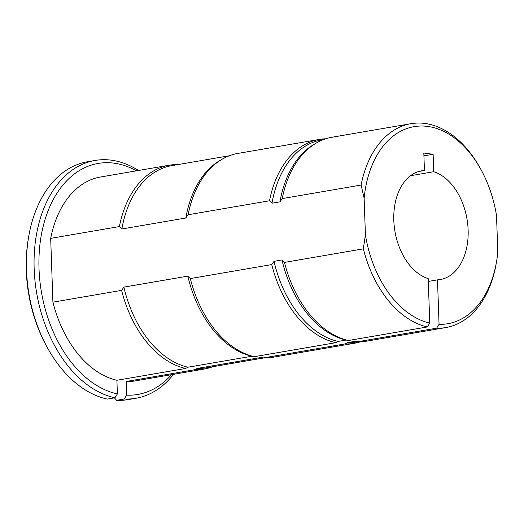 <?xml version="1.0" encoding="UTF-8"?>
<svg xmlns="http://www.w3.org/2000/svg" width="524" height="524" viewBox="0 0 524 524"><rect width="100%" height="100%" fill="white"/><g stroke="black" fill="none" stroke-linecap="round" stroke-linejoin="round"><path stroke-width="0.79" d="M410.534 175.71L433.728 171.728A55.158 36.549 -99.7 0 1 468.03 227.947A55.158 36.549 -99.7 0 1 440.304 279.541A55.158 36.549 -99.7 0 1 437.501 279.855L439.053 324.323A99.966 66.24 80.3 0 0 496.614 261.188A99.966 66.24 80.3 0 0 497.8 252.123L496.523 215.6A99.966 66.24 80.3 0 0 480.842 169.337A99.966 66.24 80.3 0 0 410.921 127.312A99.966 66.24 80.3 0 0 364.141 198.249L361.115 185.037A103.418 68.526 -99.7 0 1 410.921 123.697A103.418 68.526 -99.7 0 1 480.017 167.85L480.842 169.337M363.342 248.848L284.466 262.4A103.418 68.526 -99.7 0 0 348.46 340.508L427.342 326.956A103.418 68.526 -99.7 0 1 363.342 248.848L365.411 234.772L364.141 198.249M365.411 234.772A99.966 66.24 80.3 0 0 429.765 323.105L428.213 278.637A55.158 36.549 -99.7 0 1 393.91 222.418A55.158 36.549 -99.7 0 1 421.63 170.824A55.158 36.549 -99.7 0 1 424.433 170.51L418.886 171.459M433.728 171.728L433.119 154.272L423.824 153.054L424.433 170.51M119.387 226.558A103.418 68.526 -99.7 0 1 169.187 165.217L100.484 177.014A103.418 68.526 -99.7 0 0 50.684 238.361L119.387 226.558L121.856 228.995L185.81 218.01L188.09 214.761L269.513 200.771L271.989 203.207L279.96 201.838L282.233 198.589A103.418 68.526 -99.7 0 1 316.529 142.901A103.418 68.526 -99.7 0 1 332.039 137.242L410.921 123.697M282.233 198.589L361.115 185.037M279.96 201.838A102.553 67.956 -99.7 0 1 314.426 144.107L316.529 142.901M271.989 203.207A102.553 67.956 -99.7 0 1 321.834 139.869L323.485 139.587M360.61 341.733A103.418 68.526 -99.7 0 1 354.329 343.279A103.418 68.526 -99.7 0 1 345.028 343.908L347.373 342.65L355.344 341.281L357.748 341.727L436.63 328.175A103.418 68.526 -99.7 0 0 445.931 327.546L367.049 341.091A103.418 68.526 -99.7 0 1 357.748 341.727M358.2 341.74L356.556 342.021A102.553 67.956 -99.7 0 1 347.373 342.65M269.513 200.771A103.418 68.526 -99.7 0 1 319.312 139.43A103.418 68.526 -99.7 0 1 325.751 138.788M188.09 214.761A103.418 68.526 -99.7 0 1 222.379 159.067A103.418 68.526 -99.7 0 1 237.889 153.414L319.312 139.43M185.81 218.01A102.553 67.956 -99.7 0 1 220.277 160.279L222.379 159.067M121.856 228.995A102.553 67.956 -99.7 0 1 171.708 165.656L229.335 155.759M212.751 366.721A103.418 68.526 -99.7 0 1 204.196 369.06A103.418 68.526 -99.7 0 1 194.895 369.695L197.24 368.431L261.194 357.447L263.598 357.892L345.028 343.908M264.057 357.905L206.423 367.802A102.553 67.956 -99.7 0 1 197.24 368.431M169.187 165.217A103.418 68.526 -99.7 0 1 178.036 164.569M496.614 261.188L495.73 266.199A103.418 68.526 -99.7 0 1 445.931 327.546M284.466 262.4L281.991 259.963L274.013 261.332L271.74 264.581L190.317 278.565L187.841 276.135L123.887 287.119L121.614 290.368L52.911 302.165A103.418 68.526 -99.7 0 0 116.904 380.273L117.383 393.924A117.206 77.663 80.3 0 1 39.503 248.789A117.206 77.663 80.3 0 1 136.502 170.831M348.46 340.508L346.056 340.063A102.553 67.956 -99.7 0 1 281.991 259.963M346.056 340.063L338.078 341.432A102.553 67.956 -99.7 0 1 274.013 261.332M338.078 341.432L335.733 342.689A103.418 68.526 -99.7 0 1 271.74 264.581M354.329 343.279L272.899 357.263A103.418 68.526 -99.7 0 1 263.598 357.892M335.733 342.689L254.31 356.674A103.418 68.526 -99.7 0 1 190.317 278.565M254.31 356.674L251.906 356.228A102.553 67.956 -99.7 0 1 187.841 276.135M251.906 356.228L187.952 367.213A102.553 67.956 -99.7 0 1 123.887 287.119M187.952 367.213L185.607 368.477A103.418 68.526 -99.7 0 1 121.614 290.368M204.196 369.06L135.493 380.863A103.418 68.526 -99.7 0 1 126.192 381.492L194.895 369.695M185.607 368.477L116.904 380.273M439.053 324.323L436.63 328.175M427.342 326.956L429.765 323.105M95.021 160.462A120.651 79.949 -99.7 0 0 34.669 277.399A120.651 79.949 -99.7 0 0 114.953 397.775L107.322 399.085A120.651 79.949 80.3 0 1 47.619 348.087A120.651 79.949 80.3 0 1 28.584 237.234A120.651 79.949 80.3 0 1 87.39 161.772L95.021 160.462A120.651 79.949 -99.7 0 1 138.526 170.483M173.536 374.326A120.651 79.949 -99.7 0 1 135.867 398.286A120.651 79.949 -99.7 0 1 124.247 398.993L116.61 400.303A120.651 79.949 80.3 0 0 128.236 399.596L135.867 398.286M437.501 279.855L428.311 281.434M50.684 238.361L52.911 302.165M171.512 374.673A117.206 77.663 80.3 0 1 126.67 395.142L126.192 381.492M114.953 397.775L117.383 393.924M126.67 395.142L124.247 398.993M47.619 348.087L46.793 346.6A117.206 77.663 -99.7 0 1 28.303 238.911L28.584 237.234M116.61 400.303L114.428 397.867M423.923 155.851L433.119 154.272"/></g></svg>
